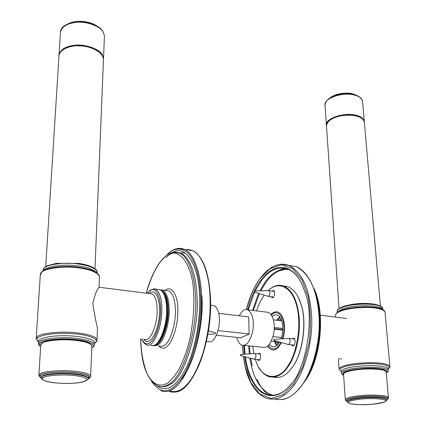 <?xml version="1.0" encoding="UTF-8"?>
<svg xmlns="http://www.w3.org/2000/svg" width="426" height="426" viewBox="0 0 426 426"><rect width="100%" height="100%" fill="white"/><g stroke="black" fill="none" stroke-linecap="round" stroke-linejoin="round"><path stroke-width="0.64" d="M158.52 342.073C166.092 335.858 170.704 307.551 165.82 297.098L164.234 293.951M164.271 294.025L164.516 294.377M255.131 291.033L261.031 281.171C268.747 270.206 277.741 266.197 288.003 269.131C293.631 271.607 298.269 276.549 301.912 283.956M291.794 383.336L289.957 385.557C282.784 393.789 275.036 396.75 266.713 394.433C255.115 390.307 247.687 373.948 245.397 356.86M245.056 354.187L244.396 345.39M248.262 309.872L254.594 292.151M244.673 356.668C246.691 372.558 252.208 384.438 261.229 392.314C271.181 398.337 280.761 396.1 289.962 385.599C305.9 370.375 314.793 318.68 305.58 293.668L301.523 283.168L298.903 278.604L295.916 274.674L292.609 271.5L289.041 269.179L285.292 267.762L281.448 267.283L277.582 267.714L273.785 268.998L270.121 271.048L266.66 273.769L260.483 280.707C255.243 287.747 250.946 297.423 247.591 309.739M243.709 345.374L244.364 354.24M271.426 314.979L271.575 314.83C279.461 306.693 287.619 322.855 282.305 338.819M280.856 342.424C276.825 349.794 272.603 350.843 268.194 345.577M269.285 344.373L271.996 346.604C274.264 347.243 276.325 346.402 278.189 344.07L279.557 342.057M281.011 338.899C284.547 328.877 282.544 317.019 277.353 315.075C275.569 314.479 273.859 314.92 272.235 316.39M279.637 316.811L276.698 320.256M274.408 341.396L276.628 345.624M275.287 341.487L276.98 345.337M279.919 317.162L277.566 320.363M207.851 334.314L215.236 333.904L215.359 332.738M248.209 316.848L248.672 317.05L249.146 333.702L248.944 334.229L240.583 337.786M243.928 345.348L262.507 347.249C267.427 348.415 271.192 343.67 273.806 333.01C275.169 322.722 273.38 315.842 268.433 312.37L266.261 312.098M236.856 337.392C237.857 341.54 239.497 344.117 241.782 345.124C246.532 346.285 250.211 341.466 252.826 330.667C254.221 320.251 252.538 313.296 247.783 309.814C244.774 308.722 241.941 310.714 239.295 315.778M272.001 291.059L273.46 290.463C275.665 291.075 274.344 298.695 272.076 297.641L271.261 296.73M258.002 353.836L259.413 353.175C261.612 353.729 260.552 361.402 258.326 360.412L257.501 359.539M292.108 338.787L293.738 338.116C296.235 338.792 295.005 346.94 292.454 345.8L291.528 344.852M259.077 367.766C261.58 372.138 264.732 375.066 268.534 376.552C276.165 378.49 282.976 374.758 288.966 365.354C295.697 355.295 300.745 334.873 299.206 317.562C297.439 300.607 292.342 290.117 283.902 286.102C278.615 284.222 273.492 285.612 268.529 290.266L268.146 290.633M268.178 290.633L268.231 290.585C278.647 280.287 291.751 287.566 296.139 304.026C301.896 321.108 297.577 352.062 288.45 364.986C278.902 382.159 261.378 379.119 256.154 361.642L255.35 359.331M253.843 353.575L252.73 346.247M256.537 310.895C258.683 304.462 261.26 299.206 264.258 295.133M283.168 285.83L288.104 286.693C294.02 289.456 298.317 295.325 301.001 304.297C307.061 321.209 302.636 353.063 293.317 365.758L289.744 370.535C284.68 376.243 279.312 378.458 273.636 377.18M267.613 346.088C270.632 350.816 274.195 351.285 278.295 347.499L281.49 342.6M282.939 338.782C284.93 331.343 285.01 324.671 283.178 318.77C280.303 311.294 276.229 309.819 270.968 314.356M291.075 368.937L293.557 365.46C302.785 352.882 307.167 321.353 301.166 304.606L298.365 297.545M273.694 340.283L273.998 339.33L273.694 340.283M288.53 338.441L289.078 338.457L289.877 339.368C290.447 342.397 289.845 344.101 288.072 344.485M254.231 291.762L254.567 291.049L254.743 291.389L254.365 292.082L254.231 291.762M268.545 290.623L268.998 290.649L269.887 292.454C269.818 294.984 269.157 296.262 267.911 296.283M240.754 355.305L240.461 355.54L240.621 354.501L240.754 355.305M254.53 353.527L254.972 353.537C255.957 354.278 256.175 355.731 255.621 357.904L254.12 359.219M206.418 341.508L208.271 341.695C212.739 342.839 216.275 337.898 218.884 326.875C220.333 316.246 218.836 309.18 214.395 305.676L212.414 305.431M274.28 328.638L282.8 329.612M274.312 327.482L282.821 328.462M282.773 330.123L274.253 329.149M216.445 335.214L241.052 337.839M271.319 341.066L278.908 341.876M218.075 330.571L249.114 333.968M273.002 336.588L281.479 337.514M281.74 320.858L273.487 319.873M248.651 316.901L218.852 313.334M278.753 343.329L277.874 341.764M280.175 320.671L281.235 319.511M279.019 320.533L280.622 318.456M277.938 344.224L276.73 341.641M97.043 340.342L97.453 327.924C95.738 321.145 94.205 312.95 92.852 303.344C94.95 294.504 97 289.227 99.002 287.518M150.096 293.684L152.189 293.945C155.522 296.352 157.178 301.991 157.151 310.863C157.354 325.858 149.361 343.265 144.494 339.229M157.764 289.499L160.368 289.834C164.511 292.758 166.593 299.627 166.614 310.426C166.955 328.771 157.024 350.034 150.974 345.087M141.709 338.952C142.838 341.881 144.366 343.777 146.299 344.634C152.274 349.586 162.146 328.254 161.848 309.867C161.853 299.036 159.809 292.161 155.714 289.233L153.493 288.844M147.487 293.354L150.224 290.585C157.199 284.909 163.11 303.019 159.617 321.092C155.889 341.535 146.576 350.092 141.879 338.968M143.7 339.149C148.36 346.439 156.427 336.455 159.036 318.611C161.576 303.019 156.22 287.896 150.186 292.875L149.297 293.583M165.916 257.751C170.805 252.746 175.965 251.324 181.401 253.502C189.948 257.219 196.104 275.308 196.903 294.872C200.039 327.184 184.533 378.219 170.448 384.209C167.53 386.206 164.558 387.01 161.534 386.632M156.667 385.423C166.039 392.847 175.704 387.383 185.661 369.028C195.609 349.773 201.008 316.449 199.485 294.409C198.67 264.764 185.113 244.077 172.738 252.448M140.655 338.846C141.187 363.895 146.784 379.534 157.434 385.764C161.284 387.287 165.123 386.728 168.941 384.092C182.983 378.096 198.473 327.008 195.369 294.675C194.586 275.095 188.462 256.995 179.948 253.278L174.506 252.213M167.402 254.604C174.372 247.458 181.46 247.155 188.659 253.694C195.491 262.288 199.416 275.601 200.433 293.626C202.291 318.616 195.017 357.334 183.292 375.817C171.705 393.581 161.103 395.397 151.491 381.254M181.37 252.682L185.401 253.161M169.761 390.69C179.197 394.284 188.643 386.403 198.111 367.047C207.302 346.886 211.733 315.874 210.22 294.898M180.89 253.241L180.129 253.31M180.858 379.529C193.873 366.61 204.336 322.684 201.865 295.564M166.294 290.596L168.952 290.942C172.802 293.498 174.932 299.414 175.352 308.696C176.391 321.657 170.475 341.817 164.825 344.943C163.11 346.306 161.369 346.631 159.606 345.923M158.52 345.816C162.684 350.204 166.96 348.527 171.343 340.779C175.997 330.88 178.159 320.038 177.823 308.259C177.701 294.164 170.858 284.866 165.203 290.457M146.352 293.21C151.177 276.405 156.901 264.802 163.531 258.396C175.768 243.337 193.116 261.031 193.755 294.968C194.362 309.154 192.882 324.601 189.32 341.311C186.524 351.759 183.217 360.849 179.389 368.586C175.443 375.2 171.561 379.976 167.737 382.915C160.192 387.82 151.917 384.438 146.613 372.542C142.982 362.648 141.022 351.418 140.734 338.856M153.6 345.38C155.309 346.024 156.992 345.678 158.648 344.336C164.234 341.194 170.128 320.954 169.138 307.955C168.755 298.642 166.662 292.71 162.87 290.154L160.618 289.76M161.523 290.511C165.554 292.55 167.78 298.418 168.206 308.12C169.33 324.042 161.076 346.205 155.021 344.938M160.746 390.69C164.846 392.287 168.925 391.723 172.988 388.991C180.784 384.114 187.919 371.866 194.394 352.249C200.135 331.375 202.467 311.773 201.407 293.45C200.497 272.624 193.878 253.449 184.74 249.476L178.92 248.31M178.712 252.788L179 252.581M185.869 249.647L189.346 249.636L192.792 250.717C202.094 254.705 208.894 273.822 209.89 294.558C211.04 312.801 208.735 332.301 202.984 353.063C196.471 372.58 189.261 384.758 181.354 389.604C177.232 392.319 173.084 392.873 168.909 391.276M279.648 270.702L285.596 268.343M272.347 395.339L271.287 394.785M314.26 290.005C323.467 308.621 321.673 353.047 307.987 375.572M257.022 379.129C259.865 385.876 263.63 391.132 268.321 394.902M249.838 358.048L251.42 366.009C254.812 380.61 261.42 390.195 271.245 394.769L273.157 395.301M286.363 268.55C278.242 269.056 271.234 273.471 265.345 281.783L259.785 290.889M258.571 293.381L252.533 310.4M248.693 345.832L249.29 353.894M246.452 309.516C249.929 296.485 254.434 286.245 259.956 278.801L269.733 268.891L281.24 264.77L292.694 268.582L302.029 279.978L308.041 296.405C310.687 310.288 311.023 325.89 309.042 343.212L302.769 366.653L293.573 384.151L283.104 394.694L271.245 398.507L259.871 394.125L250.93 382.649L245.339 367.191L243.379 356.322M243.145 354.325L242.543 345.342M252.219 365.726L250.717 358.282M250.115 353.836L249.519 345.917M253.348 310.501L259.375 293.626M260.744 290.862L266.005 282.332C272.709 272.88 280.633 268.63 289.781 269.578M288.439 265.329L296.15 266.66C309.867 273.796 317.54 291.017 319.165 318.318C320.48 346.2 310.133 377.489 298.434 389.545C291.096 397.815 283.136 400.978 274.552 399.045M243.294 356.296L245.285 367.414C249.338 383.895 256.404 394.178 266.49 398.262C275.249 400.696 283.418 397.591 290.99 388.959C302.604 376.84 312.929 345.39 311.694 317.391C310.149 289.973 302.598 272.693 289.041 265.563L281.671 264.232M340.369 310.746C351.024 305.82 381.43 305.506 383.922 310.655M382.623 309.521C380.993 304.42 351.716 304.574 341.375 309.351L337.445 312.274M337.296 312.38L337.259 311.789C337.025 310.325 338.361 308.983 341.263 307.758C352.025 302.774 382.303 302.881 382.665 308.344L382.718 308.972M388.054 369.001C390.86 366.253 386.813 364.518 375.913 363.788C365.625 363.138 349.938 364.762 344.256 366.834C339.698 368.33 338.702 369.848 341.269 371.381M341.402 372.819L341.327 371.664C341.114 370.545 342.504 369.512 345.507 368.559C356.653 364.688 387.761 364.619 388.001 368.799L388.043 369.283M388.203 370.86L388.15 370.471C387.91 366.323 356.78 366.403 345.624 370.242C342.621 371.184 341.226 372.212 341.439 373.32C341.396 373.831 342.126 374.486 343.628 375.285M381.249 306.779C377.921 304.18 370.641 303.131 359.411 303.626C347.744 304.675 340.72 306.613 338.35 309.436M343.622 375.2C340.177 372.132 347.131 369.875 364.502 368.437C379.672 367.654 390.818 370.024 386.281 373.064M389.923 366.664L389.865 366.232C388.091 364.028 382.026 362.845 371.68 362.686C359.666 362.808 350.316 363.9 343.633 365.966C340.39 367.015 338.883 368.149 339.117 369.379M335.613 317.088L335.523 315.757C335.273 314.196 336.716 312.759 339.868 311.449C346.349 308.861 355.454 307.524 367.18 307.439C377.292 307.694 383.24 309.228 385.035 312.045L385.093 312.721M364.358 121.916L364.273 121.08C363.25 118.007 360.103 115.968 354.826 114.967C342.579 112.288 324.074 119.184 326.433 125.558M326.385 124.685L325.086 105.824C322.557 99.173 340.917 91.957 353.149 94.758C358.378 95.802 361.504 97.916 362.526 101.106L362.611 102.086M330.651 97.655C337.126 93.986 344.272 92.777 352.089 94.029L355.827 95.147M333.702 96.553C340.283 94.13 346.583 93.496 352.595 94.652M385.503 371.115C384.907 369.001 369.156 367.846 358.202 369.273C350.55 370.157 345.843 371.461 344.086 373.203M345.294 399.476L343.569 374.427C343.734 372.383 348.58 370.78 358.101 369.619C368.112 368.314 383.182 369.108 385.333 371.009L386.174 371.845L388.416 397.511L387.575 396.792C385.429 395.163 370.199 394.524 360.061 395.674C350.422 396.707 345.507 398.102 345.321 399.865C345.06 400.195 345.79 400.775 347.499 401.601M388.464 397.82L388.416 397.511C388.986 397.889 388.358 398.667 386.531 399.849M386.536 400.014L385.722 399.093C383.762 397.644 370.029 397.08 360.886 398.102C352.169 399.024 347.717 400.27 347.541 401.84C347.27 402.25 348.25 402.884 350.486 403.736C357.361 404.764 363.868 404.998 370.018 404.434C382.335 403.102 387.83 401.537 386.494 399.737L386.478 399.695M361.216 399.071C376.387 397.602 391.883 399.753 383.522 402.33C376.27 404.918 354.24 405.435 349.384 403.353C346.844 401.718 350.79 400.291 361.216 399.071M347.51 401.425C347.691 399.849 352.137 398.603 360.854 397.676C369.997 396.654 383.725 397.218 385.69 398.672L386.467 399.428M386.483 399.588C392.032 397.059 375.066 395.179 360.524 396.707C349.432 398.006 345.087 399.551 347.483 401.345M347.504 401.558L347.286 401.468C344.426 399.631 348.798 398.022 360.391 396.649C375.764 395.046 393.23 397.112 386.515 399.79M368.256 303.525C361.914 303.248 356.067 303.61 350.715 304.606M339.043 308.499L326.502 126.309C326.726 121.548 331.21 118.114 339.943 116C349.964 114.322 357.43 115.228 362.34 118.71L364.321 121.735L380.407 305.948M361.978 118.492C356.296 112.981 334.921 114.333 329.165 120.744M41.966 272.065C44.171 267.757 65.034 264.956 79.034 267.288M96.734 272.837C92.58 268.534 83.97 266.005 70.913 265.249C58.08 264.546 45.497 267.39 43.543 270.601M42.962 270.963L44 268.359C46.583 264.344 65.87 261.899 78.698 264.056C89.359 265.632 95.536 268.284 97.234 272.017L97.213 273.21M94.615 343.074C100.557 340.182 90.727 335.124 75.844 333.941C64.709 332.898 54.379 333.26 44.852 335.028C37.27 336.849 35.124 339.08 38.42 341.721M38.399 342.818L38.457 341.886C37.014 338.776 48.479 335.592 64.635 335.693C78.799 335.725 93.209 338.718 94.455 342.302L94.418 343.313M94.407 345.049L94.38 344.256C92.586 341.407 86.174 339.405 75.136 338.249C61.839 336.662 41.929 338.638 39.33 341.727L38.335 343.851C38.936 344.932 38.074 344.746 40.672 346.556M40.678 346.429C38.888 345.108 38.739 343.894 40.241 342.792C42.765 339.826 61.956 337.93 74.774 339.453C88.581 340.507 97.517 345.124 91.792 347.691M94.434 343.276C96.516 342.046 97.378 340.773 97.011 339.463C95.078 336.3 88.123 334.075 76.153 332.786C61.679 331.007 39.985 333.201 37.2 336.647L36.141 338.99M37.057 340.315L38.409 341.274M94.439 342.76L95.413 342.216M36.215 337.839L40.273 275.563L41.349 272.613C44.123 268.295 65.221 265.648 79.247 267.97C90.855 269.658 97.586 272.502 99.428 276.501L99.375 277.901M103.534 59.571L103.534 58.154L102.256 54.688C99.45 48.655 83.358 43.452 73.091 45.449C64.379 46.833 59.656 50.247 58.926 55.689M59.076 54.256L60.37 33.675C60.721 27.797 65.391 24.096 74.374 22.573C84.529 20.517 100.419 25.906 103.188 32.142L104.445 35.725L104.365 37.696M72.175 22.626L75.285 21.987C83.842 20.965 91.452 22.706 98.113 27.205M91.036 344.586C88.725 342.451 83.544 340.928 75.493 340.023C63.959 338.478 45.688 339.98 42.616 342.68M38.894 374.816L40.747 345.348L42.105 343.116C45.231 340.369 63.884 338.835 75.652 340.406C84.955 341.482 90.36 343.25 91.872 345.71L91.835 346.615M90.679 376.414L90.653 375.791C89.103 373.666 83.613 372.154 74.177 371.248C62.233 369.922 43.34 371.302 40.198 373.687L38.841 375.625L41.184 377.99M42.467 376.398L41.226 378.134C42.84 381.163 50.188 382.915 63.277 383.389C70.168 383.528 76.121 383.182 81.142 382.346C86.702 380.732 89.007 379.374 88.06 378.267C86.654 376.376 81.68 375.024 73.139 374.225C62.361 373.054 45.337 374.278 42.467 376.398M88.086 378.831L88.086 378.405M72.724 375.412C90.626 376.999 91.51 382.149 73.831 383.187C56.85 384.497 37.184 380.732 43.377 377.484C46.136 375.466 62.414 374.3 72.724 375.412M41.221 377.527L42.499 375.897C45.369 373.772 62.388 372.542 73.16 373.719C81.701 374.523 86.675 375.876 88.081 377.777L88.065 378.219M88.113 378.458C90.919 375.908 86.073 373.932 73.576 372.532C62.34 371.296 44.57 372.58 41.588 374.816C39.959 375.652 39.826 376.584 41.194 377.612M41.173 377.905C39.293 376.76 39.272 375.716 41.104 374.773C44.139 372.494 62.287 371.174 73.762 372.441C87.128 373.991 91.909 376.094 88.107 378.751M45.715 266.655L58.916 56.946C57.489 50.982 68.826 44.959 79.88 45.886C91.02 45.832 103.811 53 103.497 58.889L103.417 60.785M98.475 51.599C93.203 47.989 87.021 46.04 79.928 45.758M99.104 287.252L150.341 293.716M147.305 293.333L150.495 289.984C154.244 288.78 155.98 288.524 155.714 289.233L160.368 289.834C172.333 294.004 167.04 343.92 153.301 345.417M146.272 293.2C153.461 266.117 167.226 247.431 179.948 253.278L177.285 252.373M179.948 252.852L179.282 252.996M168.952 290.942L160.293 289.797M166.145 255.685C172.296 248.901 178.494 246.835 184.74 249.476L192.792 250.717C202.552 255.914 208.383 270.59 210.29 294.744C213.612 338.271 193.883 391.403 175.358 392.032M290.303 385.157L289.962 385.599M266.713 394.433L271.245 394.769L273.194 395.301M313.818 288.136C325.821 312.418 321.156 360.252 304.404 381.909M246.377 309.51C253.64 279.685 272.092 258.529 289.041 265.563L296.15 266.66C311.768 272.581 322.402 303.126 318.834 336.647C315.373 370.21 298.413 397.857 281.788 399.572M242.469 345.326L243.065 354.331M271.996 346.604L274.04 346.812M208.436 330.821L215.428 332.759M268.433 312.37L247.783 309.814M272.518 297.699L272.076 297.641M258.768 360.455L258.326 360.412M293.003 345.853L292.454 345.8M268.529 290.266L268.231 290.585M288.104 286.693L283.902 286.102M301.166 304.606L301.001 304.297M288.929 338.414L273.998 339.33M287.923 344.416L273.891 340.459M294.67 339.069L289.078 338.457M294.089 345.124L288.493 344.533M268.87 290.612L254.567 291.049M267.789 296.224L254.428 292.103M274.275 291.373L268.998 290.649M273.535 297.034L268.252 296.331M254.002 359.161L240.525 355.561M254.849 353.505L240.621 354.501M259.738 359.746L254.466 359.251M260.238 354.054L254.972 353.537M214.395 305.676L210.561 305.202M320.288 315.155L346.737 318.494M341.716 358.958L339.597 358.745M337.2 311.246C338.537 310.368 333.846 310.975 343.675 306.321C347.142 305.16 353.127 304.212 361.642 303.488L372.601 303.892C377.649 304.915 380.429 305.703 380.95 306.262L382.665 308.344L382.777 309.606M386.291 373.165C388.161 371.648 388.778 370.748 388.15 370.471L388.006 368.857M335.464 315.176C336.252 312.854 338.462 311.156 342.089 310.075C344.325 309.255 348.798 308.344 355.508 307.354L365.071 306.827C372.851 306.837 380.146 308.248 381.536 309.02C383.682 310 384.848 311.007 385.035 312.045L389.865 366.232C389.492 367.26 391.073 366.664 388.059 369.054M339.08 368.825L338.398 358.628M364.358 121.937L362.526 101.106C361.855 97.618 357.899 95.254 350.646 94.018C346.913 93.667 342.472 93.997 337.328 95.009C333.265 96.382 330.629 97.522 329.415 98.427C326.971 100.051 325.507 102.219 325.011 104.929M328.856 98.827C331.662 96.191 335.805 94.423 341.285 93.512C346.823 93.054 350.736 92.335 357.755 95.93M343.526 374.076L344.139 372.952C343.899 372.036 348.575 370.806 358.165 369.273C369.869 368.176 378.607 368.533 384.374 370.332C385.7 371.009 386.302 371.515 386.174 371.845M326.433 125.452C325.501 116.474 354.299 110.914 362.281 118.556L364.321 121.735M97.187 273.188L97.234 272.017C97.479 271.16 96.34 269.796 93.8 267.927C90.275 265.851 85.195 264.338 78.57 263.39L56.248 263.364L47.51 265.702C44.879 266.884 43.377 268.327 43.005 270.036M91.782 347.861C93.858 346.716 94.721 345.518 94.38 344.256L94.434 342.85M99.008 287.518L99.428 276.501C99.716 275.67 98.544 274.269 95.919 272.283C92.096 270.004 86.494 268.337 79.114 267.294C61.381 264.807 40.907 268.092 40.284 274.392M103.534 58.154L104.445 35.725L103.151 31.907C96.526 18.914 61.477 18.749 60.449 31.907M67.974 23.962C75.663 19.489 90.829 20.917 97.927 26.774M40.731 344.629C40.912 340.47 59.901 338.223 75.562 340.017C85.28 341.141 90.717 343.036 91.872 345.71L90.653 375.791C91.196 376.632 90.339 377.66 88.081 378.874M94.982 268.747L103.497 58.889C101.463 51.392 93.598 46.993 79.907 45.683C67.942 45.715 60.966 48.91 58.99 55.258"/></g></svg>
